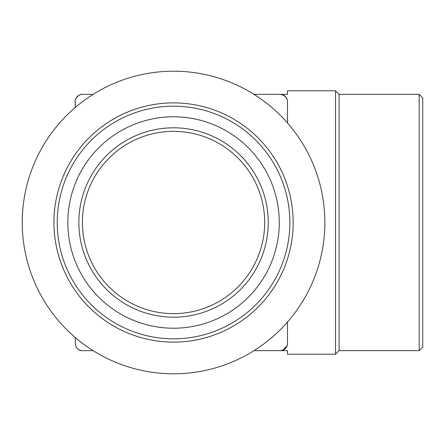 <?xml version="1.0" encoding="UTF-8"?>
<svg xmlns="http://www.w3.org/2000/svg" width="445" height="445" viewBox="0 0 445 445"><rect width="100%" height="100%" fill="white"/><g stroke="black" fill="none" stroke-linecap="round" stroke-linejoin="round"><path stroke-width="0.67" d="M419.19 94.34L422.75 97.9L422.75 347.1L419.19 350.66L419.19 94.34L339.09 94.34L339.09 350.66L419.19 350.66M339.09 94.34L335.53 90.78L335.53 354.22L287.47 354.22L287.47 350.66L253.967 350.66L280.35 350.66C284.767 349.937 287.142 347.562 287.47 343.54L287.47 322.069L287.47 343.54A7.12 7.12 0 0 1 285.573 348.379A7.12 7.12 0 0 0 287.47 343.54M78.854 222.5A94.696 94.696 0 0 1 173.55 127.804A94.696 94.696 0 0 1 268.246 222.5A94.696 94.696 0 0 1 173.55 317.196A94.696 94.696 0 0 1 78.854 222.5M264.686 222.5A91.136 91.136 0 0 0 173.55 131.364A91.136 91.136 0 0 0 82.414 222.5A91.136 91.136 0 0 0 173.55 313.636A91.136 91.136 0 0 0 264.686 222.5M67.835 222.5A105.715 105.715 0 0 0 173.55 328.215A105.715 105.715 0 0 0 279.265 222.5A105.715 105.715 0 0 0 173.55 116.785A105.715 105.715 0 0 0 67.835 222.5M289.867 222.5A116.317 116.317 0 0 1 173.55 338.817A116.317 116.317 0 0 1 57.233 222.5A116.317 116.317 0 0 1 173.55 106.183A116.317 116.317 0 0 1 289.867 222.5M53.934 222.5A119.616 119.616 0 0 0 173.55 342.116A119.616 119.616 0 0 0 293.166 222.5A119.616 119.616 0 0 0 173.55 102.884A119.616 119.616 0 0 0 53.934 222.5M22.25 222.5A151.3 151.3 0 0 0 173.55 373.8A151.3 151.3 0 0 0 324.85 222.5A151.3 151.3 0 0 0 173.55 71.2A151.3 151.3 0 0 0 22.25 222.5M287.12 345.743L282.775 350.232M285.901 96.999L282.775 94.768M335.53 90.78L287.47 90.78L287.47 94.34L253.967 94.34L280.35 94.34C284.767 95.063 287.142 97.433 287.47 101.46L287.47 122.931L287.47 101.46M282.792 94.768L285.896 96.999M93.133 94.34L82.414 94.34C78.632 93.65 73.903 100.375 75.294 101.46L75.294 107.723M93.528 94.34L82.414 94.34M75.294 107.445L75.294 101.46M75.516 99.702A7.12 7.12 0 0 1 81.268 94.435A7.12 7.12 0 0 0 75.516 99.702M287.103 99.196A7.12 7.12 0 0 0 281.54 94.44A7.12 7.12 0 0 1 287.103 99.196M93.133 350.66L82.414 350.66L93.133 350.66M75.834 346.26A7.12 7.12 0 0 0 82.414 350.66C78.081 350.232 75.711 347.857 75.294 343.54L75.294 337.555M281.752 350.521A7.12 7.12 0 0 0 285.573 348.379A7.12 7.12 0 0 1 281.752 350.521M339.09 350.66L335.53 354.22"/></g></svg>
